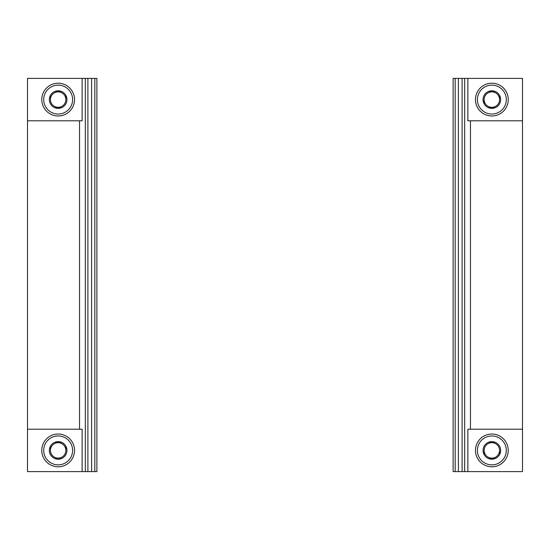 <?xml version="1.0" encoding="UTF-8"?>
<svg xmlns="http://www.w3.org/2000/svg" width="550" height="550" viewBox="0 0 550 550"><rect width="100%" height="100%" fill="white"/><g stroke="black" fill="none" stroke-linecap="round" stroke-linejoin="round"><path stroke-width="0.82" d="M455.173 471.611L522.5 471.611L522.5 78.389L453.111 78.389L453.111 471.611L455.173 471.611L455.173 78.389M522.5 429.206L470.456 429.206L470.456 120.794L522.5 120.794M470.456 120.794L467.871 120.794L467.871 78.389M467.871 471.611L467.871 429.206L470.456 429.206M491.851 114.049A14.458 14.458 0 0 1 479.332 92.366A14.458 14.458 0 0 1 504.371 92.366A14.458 14.458 0 0 1 491.851 114.049M484.144 95.136L484.144 95.37A8.793 8.793 0 0 0 484.144 103.812L484.344 104.156A8.793 8.793 0 0 0 491.652 108.377L492.051 108.377A8.793 8.793 0 0 0 499.359 104.156L499.565 103.812A8.793 8.793 0 0 0 499.565 95.37L499.359 95.026A8.793 8.793 0 0 0 492.051 90.805L491.652 90.805A8.793 8.793 0 0 0 484.344 95.026L484.144 95.136M484.144 103.812L484.144 99.591A7.707 7.707 0 0 1 487.994 92.916L491.652 90.805L487.994 92.916A7.707 7.707 0 0 1 495.708 92.916L492.051 90.805L495.708 92.916A7.707 7.707 0 0 1 499.565 99.591L499.565 95.37L499.565 99.591A7.707 7.707 0 0 1 495.708 106.267L492.051 108.377L495.708 106.267A7.707 7.707 0 0 1 487.994 106.267L491.652 108.377L487.994 106.267A7.707 7.707 0 0 1 484.144 99.591L484.144 103.812M491.851 115.974A16.383 16.383 0 0 1 477.661 91.396A16.383 16.383 0 0 1 506.041 91.396A16.383 16.383 0 0 1 491.851 115.974M491.851 464.867A14.458 14.458 0 0 1 479.332 443.183A14.458 14.458 0 0 1 504.371 443.183A14.458 14.458 0 0 1 491.851 464.867M484.144 445.961L484.144 446.188A8.793 8.793 0 0 0 484.144 454.63L484.344 454.974A8.793 8.793 0 0 0 491.652 459.195L492.051 459.195A8.793 8.793 0 0 0 499.359 454.974L499.565 454.63A8.793 8.793 0 0 0 499.565 446.188L499.359 445.844A8.793 8.793 0 0 0 492.051 441.623L491.652 441.623A8.793 8.793 0 0 0 484.344 445.844L484.144 445.961M484.144 454.63L484.144 450.409A7.707 7.707 0 0 1 487.994 443.733L491.652 441.623L487.994 443.733A7.707 7.707 0 0 1 495.708 443.733L492.051 441.623L495.708 443.733A7.707 7.707 0 0 1 499.565 450.409L499.565 454.63L499.565 450.409A7.707 7.707 0 0 1 495.708 457.084L492.051 459.195L495.708 457.084A7.707 7.707 0 0 1 487.994 457.084L491.652 459.195L487.994 457.084A7.707 7.707 0 0 1 484.144 450.409L484.144 454.63M491.851 466.792A16.383 16.383 0 0 1 477.661 442.214A16.383 16.383 0 0 1 506.041 442.214A16.383 16.383 0 0 1 491.851 466.792M96.889 78.389L27.5 78.389L27.5 471.611L96.889 471.611L96.889 78.389L96.889 471.611M27.5 120.794L79.544 120.794L79.544 429.206L27.5 429.206M79.544 429.206L82.129 429.206L82.129 471.611M82.129 78.389L82.129 120.794L79.544 120.794M58.149 435.951A14.458 14.458 0 0 1 70.668 457.634A14.458 14.458 0 0 1 45.629 457.634A14.458 14.458 0 0 1 58.149 435.951M65.856 454.864L65.856 454.63A8.793 8.793 0 0 0 65.856 446.188L65.656 445.844A8.793 8.793 0 0 0 58.348 441.623L57.949 441.623A8.793 8.793 0 0 0 50.641 445.844L50.435 446.188A8.793 8.793 0 0 0 50.435 454.63L50.641 454.974A8.793 8.793 0 0 0 57.949 459.195L58.348 459.195A8.793 8.793 0 0 0 65.656 454.974L65.856 454.864M65.856 446.188L65.856 450.409A7.707 7.707 0 0 1 62.006 457.084L58.348 459.195L62.006 457.084A7.707 7.707 0 0 1 54.292 457.084L57.949 459.195L54.292 457.084A7.707 7.707 0 0 1 50.435 450.409L50.435 446.188L50.435 450.409A7.707 7.707 0 0 1 54.292 443.733L57.949 441.623L54.292 443.733A7.707 7.707 0 0 1 62.006 443.733L58.348 441.623L62.006 443.733A7.707 7.707 0 0 1 65.856 450.409L65.856 446.188M58.149 434.026A16.383 16.383 0 0 1 72.339 458.604A16.383 16.383 0 0 1 43.959 458.604A16.383 16.383 0 0 1 58.149 434.026M58.149 85.133A14.458 14.458 0 0 1 70.668 106.817A14.458 14.458 0 0 1 45.629 106.817A14.458 14.458 0 0 1 58.149 85.133M65.856 104.039L65.856 103.812A8.793 8.793 0 0 0 65.856 95.37L65.656 95.026A8.793 8.793 0 0 0 58.348 90.805L57.949 90.805A8.793 8.793 0 0 0 50.641 95.026L50.435 95.37A8.793 8.793 0 0 0 50.435 103.812L50.641 104.156A8.793 8.793 0 0 0 57.949 108.377L58.348 108.377A8.793 8.793 0 0 0 65.656 104.156L65.856 104.039M65.856 95.37L65.856 99.591A7.707 7.707 0 0 1 62.006 106.267L58.348 108.377L62.006 106.267A7.707 7.707 0 0 1 54.292 106.267L57.949 108.377L54.292 106.267A7.707 7.707 0 0 1 50.435 99.591L50.435 95.37L50.435 99.591A7.707 7.707 0 0 1 54.292 92.916L57.949 90.805L54.292 92.916A7.707 7.707 0 0 1 62.006 92.916L58.348 90.805L62.006 92.916A7.707 7.707 0 0 1 65.856 99.591L65.856 95.37M58.149 83.208A16.383 16.383 0 0 1 72.339 107.786A16.383 16.383 0 0 1 43.959 107.786A16.383 16.383 0 0 1 58.149 83.208M464.674 471.611L464.674 78.389M458.384 471.611L458.384 78.389M462.103 471.611L462.103 78.389M85.326 78.389L85.326 471.611M94.827 78.389L94.827 471.611M91.616 78.389L91.616 471.611M87.897 78.389L87.897 471.611"/></g></svg>
